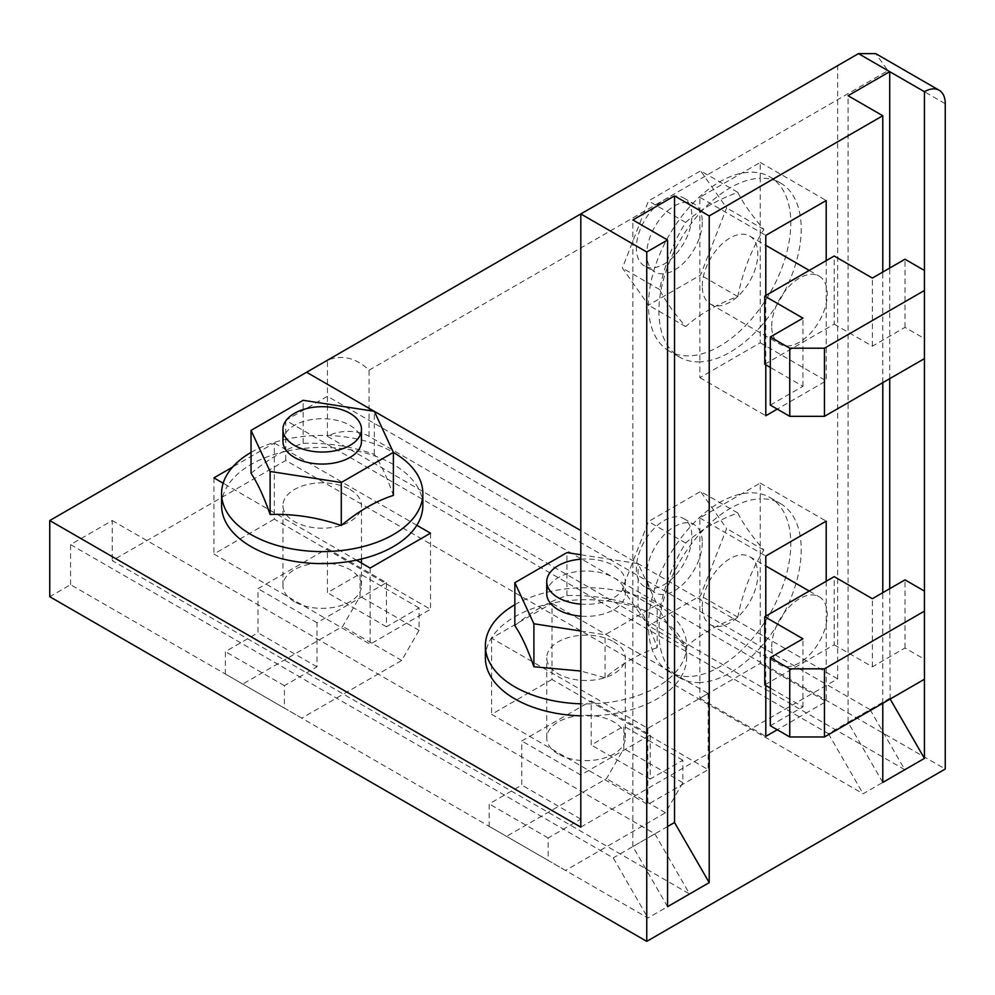 <?xml version="1.0" encoding="UTF-8"?>
<svg xmlns="http://www.w3.org/2000/svg" width="995" height="995" viewBox="0 0 995 995"><rect width="100%" height="100%" fill="white"/><g stroke="black" fill="none" stroke-linecap="round" stroke-linejoin="round"><path stroke-width="0.75" stroke-dasharray="4.97 3.73" d="M369.07 436.382L369.07 370.19C356.011 357.752 342.131 354.431 327.43 360.24L327.43 396.308L285.776 420.35L828.425 733.651L870.078 709.609L327.43 396.308L327.43 436.382A29.452 17.002 180 0 1 369.07 436.382L945.25 769.035M369.07 370.19L887.926 70.633L875.724 53.63M870.078 709.609L904.791 769.72L863.138 793.774L285.776 460.436L112.224 560.633L689.597 893.97L647.944 918.012L70.57 584.674L49.75 596.701M327.43 436.382L904.791 769.72M890.164 699.037L889.717 588.679M889.717 378.66L889.717 268.053M924.43 679.262L924.43 591.08L924.43 679.262M924.43 358.623L924.43 270.453L924.43 358.623M551.989 679.461L491.605 714.335L647.795 804.507L708.191 769.632L551.989 679.461L551.989 603.306L491.605 638.181L647.795 728.352L708.191 693.49L551.989 603.306M274.321 519.141L213.925 554.016L370.115 644.188L430.512 609.326L274.321 519.141L274.321 442.999L232.581 467.09M285.776 420.35L285.776 460.436M828.425 733.651L863.138 793.774M882.776 782.431L848.063 722.32L848.063 95.707M882.776 703.303L882.776 592.684M882.776 382.677L882.776 272.058M70.57 584.674L70.57 544.601L112.224 520.547L112.224 560.633M858.474 53.63L306.597 372.254M580.806 827.143L837.653 678.864L837.653 65.645L580.806 213.95M826.198 260.628L826.198 380.874L777.257 409.119M765.802 364.842L765.802 295.503M826.198 581.267L826.198 701.5L777.257 729.758M765.802 685.468L765.802 616.129M848.063 722.32L889.717 698.266M699.858 361.881A100.632 58.096 -60 0 1 679.734 357.193A100.632 58.096 -60 0 1 658.901 311.136A100.632 58.096 -60 0 1 699.858 213.092L699.858 197.308L760.255 162.434L760.255 178.217A100.632 58.096 -60 0 1 780.366 182.906A100.632 58.096 -60 0 1 801.211 228.974A100.632 58.096 -60 0 1 760.255 327.019L760.255 342.79L699.858 377.665L699.858 361.881A100.632 58.096 120 0 0 760.255 327.019L760.255 178.217A100.632 58.096 -60 0 0 699.858 213.092L699.858 361.881M699.858 682.52A100.632 58.096 -60 0 1 679.734 677.831A100.632 58.096 -60 0 1 658.901 631.763A100.632 58.096 -60 0 1 699.858 533.718L699.858 517.935L760.255 483.072L760.255 498.856A100.632 58.096 -60 0 1 780.366 503.532A100.632 58.096 -60 0 1 801.211 549.601A100.632 58.096 -60 0 1 760.255 647.645L760.255 663.429L699.858 698.291L699.858 682.52A100.632 58.096 120 0 0 760.255 647.645L760.255 498.856A100.632 58.096 -60 0 0 699.858 533.718L699.858 682.52M837.653 678.864L580.806 530.571M223.178 483.209L227.594 485.759A100.632 58.096 180 0 1 287.99 450.884L274.321 442.999M416.843 525.285L287.99 450.884A100.632 58.096 180 0 1 393.373 464.441A100.632 58.096 180 0 1 422.85 505.522M221.586 505.522A100.632 58.096 180 0 1 227.594 485.759L356.446 560.148M485.386 657.819A100.632 58.096 180 0 1 547.499 604.139A100.632 58.096 180 0 1 657.16 616.738A100.632 58.096 180 0 1 686.637 657.819A100.632 58.096 180 0 1 680.63 677.583A100.632 58.096 0 0 1 620.246 712.445A100.632 58.096 180 0 1 580.806 715.84M251.038 452.426A100.632 58.096 180 0 1 393.373 452.414A100.632 58.096 0 0 0 393.373 452.414M349.991 489.49A39.265 22.674 180 0 1 361.483 505.522A39.265 22.674 180 0 1 337.243 526.467A39.265 22.674 180 0 1 294.445 521.554A39.265 22.674 180 0 1 282.953 505.522A39.265 22.674 180 0 1 307.194 484.577A39.265 22.674 180 0 1 349.991 489.49M370.115 568.045L370.115 644.188M213.925 477.861L213.925 554.016M430.512 533.171L430.512 609.326M251.038 473.371C268.426 458.906 285.801 448.882 303.152 443.297C326.882 442.539 350.613 446.208 374.319 454.305C380.687 463.583 387.043 477.289 393.386 495.398M374.319 454.305L374.319 411.308M303.152 443.297L303.152 400.301M282.953 441.394A39.265 22.674 180 0 1 307.194 420.45A39.265 22.674 180 0 1 349.991 425.362A39.265 22.674 180 0 1 361.483 441.394M294.445 601.714A39.265 22.674 180 0 1 282.953 585.682A39.265 22.674 180 0 1 307.194 564.737A39.265 22.674 180 0 1 349.991 569.65A39.265 22.674 180 0 1 361.483 585.682A39.265 22.674 180 0 1 337.243 606.627A39.265 22.674 180 0 1 294.445 601.714M386.433 582.672L386.433 626.763L419.057 607.92L419.057 630.37L401.706 660.431L301.734 718.141L284.383 708.117L284.383 685.679L317.007 666.837L317.007 622.746L386.433 582.672L327.43 548.606L327.43 592.697L360.053 573.854L360.053 596.303L342.69 626.352L242.73 684.075L225.38 674.05L225.38 651.613L258.003 632.77L258.003 588.679L327.43 548.606M317.007 622.746L258.003 588.679M386.433 626.763L327.43 592.697M317.007 666.837L258.003 632.77M284.383 685.679L225.38 651.613M284.383 708.117L225.38 674.05M301.734 718.141L242.73 684.075M401.706 660.431L342.69 626.352M419.057 630.37L360.053 596.303M419.057 607.92L360.053 573.854M514.838 604.724A100.632 58.096 180 0 1 657.16 604.711A100.632 58.096 0 0 1 686.637 645.792A100.632 58.096 0 0 1 580.806 703.813M613.778 641.787A39.265 22.674 180 0 1 625.283 657.819A39.265 22.674 180 0 1 601.042 678.764A39.265 22.674 180 0 1 558.245 673.851A39.265 22.674 180 0 1 546.74 657.819A39.265 22.674 180 0 1 570.981 636.875A39.265 22.674 180 0 1 613.778 641.787M647.795 728.352L647.795 804.507M491.605 638.181L491.605 714.335M708.191 693.49L708.191 769.632M580.806 559.19A39.265 22.674 180 0 1 613.778 565.633A39.265 22.674 0 0 1 625.283 581.665A39.265 22.674 0 0 1 580.806 604.139M546.74 593.692A39.265 22.674 180 0 1 570.981 572.747A39.265 22.674 180 0 1 613.778 577.66A39.265 22.674 180 0 1 625.283 593.692A39.265 22.674 180 0 1 580.806 616.166M558.245 754.011A39.265 22.674 180 0 1 546.74 737.979A39.265 22.674 180 0 1 570.981 717.034A39.265 22.674 180 0 1 613.778 721.947A39.265 22.674 180 0 1 625.283 737.979A39.265 22.674 180 0 1 601.042 758.924A39.265 22.674 180 0 1 558.245 754.011M580.806 631.029L605.084 634.785L657.185 604.699L638.106 563.605L580.806 554.75M514.838 625.668C532.226 611.204 549.588 601.179 566.939 595.595C590.682 594.836 614.4 598.505 638.106 606.602L638.106 563.605M638.106 606.602C644.474 615.88 650.829 629.586 657.185 647.695L657.185 604.699M657.185 647.695C639.797 653.305 622.435 663.329 605.084 677.769L580.806 671.04M566.939 595.595L566.939 552.598M605.084 677.769L605.084 634.785M650.22 734.969L650.22 779.06L682.844 760.217L682.844 782.667L665.493 812.728L565.533 870.438L548.17 860.414L548.17 837.977L580.806 819.134L580.806 775.043L650.22 734.969L591.217 700.903L591.217 744.994L623.84 726.151L623.84 748.601L606.49 778.662L506.53 836.372L489.167 826.347L489.167 803.91L521.79 785.067L521.79 740.976L591.217 700.903M580.806 775.043L521.79 740.976M650.22 779.06L591.217 744.994M580.806 819.134L521.79 785.067M548.17 837.977L489.167 803.91M548.17 860.414L489.167 826.347M565.533 870.438L506.53 836.372M665.493 812.728L606.49 778.662M682.844 782.667L623.84 748.601M682.844 760.217L623.84 726.151M669.324 351.185A100.632 58.096 120 0 1 648.491 305.117A100.632 58.096 -60 0 1 692.408 203.851A100.632 58.096 -60 0 1 769.956 176.899A100.632 58.096 -60 0 1 790.789 222.955A100.632 58.096 120 0 1 746.872 324.221A100.632 58.096 120 0 1 669.324 351.185L679.734 357.193M737.805 192.346C742.656 202.495 751.337 214.845 763.849 229.397C751.337 249.583 742.643 271.971 737.805 296.547C716.587 304.37 699.211 314.395 685.692 326.621C673.18 312.057 664.486 299.694 659.648 289.57C664.511 264.956 673.192 242.581 685.692 222.42C699.249 210.169 716.611 200.144 737.805 192.346L700.567 170.841L648.466 200.928L622.41 268.065L648.466 305.129L700.567 275.055L726.624 207.905L700.567 170.841M737.805 296.547L700.567 275.055M763.849 229.397L726.624 207.905M685.692 222.42L648.466 200.928M659.648 289.57L622.41 268.065M685.692 326.621L648.466 305.129M702.283 221.96A39.265 22.674 -60 0 1 685.145 261.474A39.265 22.674 -60 0 1 654.884 271.996A39.265 22.674 -60 0 1 646.75 254.023A39.265 22.674 -60 0 1 663.889 214.497A39.265 22.674 -60 0 1 694.149 203.975A39.265 22.674 -60 0 1 702.283 221.96M644.474 265.988A39.265 22.674 120 0 1 636.34 248.004A39.265 22.674 -60 0 1 653.479 208.49A39.265 22.674 -60 0 1 683.739 197.968A39.265 22.674 -60 0 1 691.873 215.94A39.265 22.674 120 0 1 674.734 255.466A39.265 22.674 120 0 1 644.474 265.988L654.884 271.996M702.283 286.087A39.265 22.674 -60 0 1 719.422 246.561A39.265 22.674 -60 0 1 749.683 236.039A39.265 22.674 -60 0 1 757.817 254.023A39.265 22.674 -60 0 1 740.678 293.537A39.265 22.674 -60 0 1 710.418 304.06A39.265 22.674 -60 0 1 702.283 286.087M771.71 326.161A39.265 22.674 -60 0 1 788.848 286.647A39.265 22.674 -60 0 1 819.109 276.125A39.265 22.674 -60 0 1 827.243 294.097A39.265 22.674 -60 0 1 810.092 333.623A39.265 22.674 -60 0 1 779.831 344.133A39.265 22.674 -60 0 1 771.71 326.161M764.757 364.232L834.183 324.159L834.183 256.026M834.183 324.159L872.366 346.198L904.99 327.367L924.43 338.586M770.317 405.114L802.94 386.284L770.317 367.441M872.366 346.198L872.366 278.065M904.99 327.367L904.99 259.235M802.94 386.284L802.94 318.151M760.255 342.79L826.198 380.874M760.255 162.434L826.198 200.517M699.858 197.308L765.802 235.38M699.858 377.665L765.802 415.736M669.324 671.824A100.632 58.096 120 0 1 648.491 625.755A100.632 58.096 -60 0 1 692.408 524.489A100.632 58.096 -60 0 1 769.956 497.525A100.632 58.096 -60 0 1 790.789 543.593A100.632 58.096 120 0 1 746.872 644.86A100.632 58.096 120 0 1 669.324 671.824L679.734 677.831M737.805 512.972C742.656 523.121 751.337 535.472 763.849 550.036C751.337 570.222 742.643 592.597 737.805 617.174C716.587 624.997 699.211 635.034 685.692 647.26C673.167 632.683 664.486 620.333 659.648 610.196C664.511 585.595 673.192 563.207 685.692 543.059C699.249 530.808 716.611 520.771 737.805 512.972L700.567 491.48L648.466 521.554L622.41 588.704L648.466 625.768L700.567 595.682L726.624 528.544L700.567 491.48M737.805 617.174L700.567 595.682M763.849 550.036L726.624 528.544M685.692 543.059L648.466 521.554M659.648 610.196L622.41 588.704M685.692 647.26L648.466 625.768M702.283 542.586A39.265 22.674 -60 0 1 685.145 582.112A39.265 22.674 -60 0 1 654.884 592.634A39.265 22.674 -60 0 1 646.75 574.65A39.265 22.674 -60 0 1 663.889 535.136A39.265 22.674 -60 0 1 694.149 524.614A39.265 22.674 -60 0 1 702.283 542.586M644.474 586.615A39.265 22.674 120 0 1 636.34 568.642A39.265 22.674 -60 0 1 653.479 529.116A39.265 22.674 -60 0 1 683.739 518.606A39.265 22.674 -60 0 1 691.873 536.579A39.265 22.674 120 0 1 674.734 576.093A39.265 22.674 120 0 1 644.474 586.615L654.884 592.634M702.283 606.714A39.265 22.674 -60 0 1 719.422 567.2A39.265 22.674 -60 0 1 749.683 556.678A39.265 22.674 -60 0 1 757.817 574.65A39.265 22.674 -60 0 1 740.678 614.176A39.265 22.674 -60 0 1 710.418 624.698A39.265 22.674 -60 0 1 702.283 606.714M771.71 646.8A39.265 22.674 -60 0 1 788.848 607.273A39.265 22.674 -60 0 1 819.109 596.751A39.265 22.674 -60 0 1 827.243 614.736A39.265 22.674 -60 0 1 810.092 654.25A39.265 22.674 -60 0 1 779.831 664.772A39.265 22.674 -60 0 1 771.71 646.8M764.757 684.871L834.183 644.785L834.183 576.652M834.183 644.785L872.366 666.837L904.99 647.994L924.43 659.225M770.317 725.753L802.94 706.91L770.317 688.08M872.366 666.837L872.366 598.704M904.99 647.994L904.99 579.861M802.94 706.91L802.94 638.778M760.255 663.429L826.198 701.5M760.255 483.072L826.198 521.144M699.858 517.935L765.802 556.018M699.858 698.291L765.802 736.375M70.57 544.601L613.231 857.901L647.944 918.012M667.57 906.681L632.87 846.558L632.87 219.957M112.224 520.547L654.884 833.847L613.231 857.901M654.884 833.847L689.597 893.97M667.57 826.522L632.87 846.558M887.926 70.633L945.25 103.729M282.953 585.682L282.953 505.522M361.483 585.682L361.483 563.058M361.483 559.016L361.483 505.522M686.637 657.819L686.637 645.792M546.74 737.979L546.74 657.819M625.283 593.692L625.283 581.665M625.283 737.979L625.283 657.819M769.956 176.899L780.366 182.906M683.739 197.968L694.149 203.975M749.683 236.039L765.802 245.342M809.233 270.429L819.109 276.125M710.418 304.06L779.831 344.133M769.956 497.525L780.366 503.532M683.739 518.606L694.149 524.614M749.683 556.678L765.802 565.981M809.233 591.055L819.109 596.751M710.418 624.698L779.831 664.772"/><path stroke-width="1.49" d="M646.75 941.369L945.25 769.035L945.25 103.729A29.452 17.002 120 0 0 939.156 90.246A29.452 17.002 120 0 0 924.43 91.702L889.717 71.665L848.063 95.707L882.776 115.743L709.224 215.94L674.523 195.903L632.87 219.957L667.57 239.994L646.75 252.009L580.806 213.937L49.75 520.547L49.75 596.701L646.75 941.369L646.75 252.009M939.156 90.246L875.724 53.63L858.474 53.63L580.806 213.937L580.806 827.143L49.75 520.547M889.717 588.679L889.717 378.66M889.717 268.053L889.717 71.665L858.474 53.63M770.317 688.08L764.757 684.871L764.757 616.738L834.183 576.652L872.366 598.704L904.99 579.861L924.43 591.08L924.43 611.129L824.457 668.839L789.756 668.839L770.317 657.62L770.317 725.753L789.756 736.972L824.457 736.972L924.43 679.262L924.43 758.389L890.164 699.037M924.43 591.08L924.43 358.623L824.457 416.333L789.756 416.333L770.317 405.114L770.317 336.982L802.94 318.151L764.757 296.1L834.183 256.026L872.366 278.065L904.99 259.235L924.43 270.453L924.43 91.702M924.43 758.389L882.776 782.431L882.776 703.303M882.776 592.684L882.776 382.677M882.776 272.058L882.776 115.743M667.57 239.994L667.57 906.681L709.224 882.627L709.224 215.94M777.257 409.119L765.802 415.736L765.802 364.842M765.802 295.503L765.802 235.38L826.198 200.517L826.198 260.628M777.257 729.758L765.802 736.375L765.802 685.468M765.802 616.129L765.802 556.018L826.198 521.144L826.198 581.267M580.806 530.571L374.344 411.37M374.207 411.296L306.597 372.254M232.581 467.09L213.925 477.861L223.178 483.209M221.586 493.495A100.632 58.096 180 0 0 251.063 534.576A100.632 58.096 0 0 0 360.725 547.175A100.632 58.096 0 0 0 422.85 493.495L422.85 505.522A100.632 58.096 180 0 1 416.843 525.285L430.512 533.171L370.115 568.045L356.446 560.148A100.632 58.096 180 0 1 251.063 546.603A100.632 58.096 180 0 1 221.586 505.522L221.586 493.495A100.632 58.096 180 0 1 251.038 452.426M580.806 715.84A100.632 58.096 180 0 1 514.85 698.9A100.632 58.096 180 0 1 485.386 657.819L485.386 645.792A100.632 58.096 180 0 1 514.838 604.724M356.446 560.148A100.632 58.096 0 0 0 416.843 525.285M422.85 493.495A100.632 58.096 0 0 0 393.386 452.426L374.319 411.308L303.152 400.301L251.038 430.387L270.118 471.468L341.285 482.488L393.386 452.402L393.386 495.398C376.01 501.007 358.635 511.032 341.285 525.472C317.554 517.375 293.823 513.706 270.118 514.465L270.118 471.468M341.285 525.472L341.285 482.488M270.118 514.465C263.75 496.343 257.394 482.637 251.038 473.371L251.038 430.387M361.483 429.367L361.483 441.394A39.265 22.674 180 0 1 337.243 462.339A39.265 22.674 180 0 1 294.445 457.426A39.265 22.674 180 0 1 282.953 441.394L282.953 429.367A39.265 22.674 180 0 1 307.194 408.423A39.265 22.674 180 0 1 349.991 413.335A39.265 22.674 0 0 1 361.483 429.367A39.265 22.674 0 0 1 337.243 450.312A39.265 22.674 0 0 1 294.445 445.399A39.265 22.674 180 0 1 282.953 429.367M580.806 703.813A100.632 58.096 0 0 1 514.85 686.873A100.632 58.096 180 0 1 485.386 645.792M580.806 604.139A39.265 22.674 0 0 1 558.245 597.697A39.265 22.674 180 0 1 546.74 581.665A39.265 22.674 180 0 1 580.806 559.19M580.806 616.166A39.265 22.674 180 0 1 558.245 609.724A39.265 22.674 180 0 1 546.74 593.692L546.74 581.665M580.806 554.75L566.939 552.598L514.838 582.684L533.905 623.778L580.806 631.029M580.806 671.04L533.905 666.762C527.549 648.64 521.193 634.934 514.838 625.668L514.838 582.684M533.905 666.762L533.905 623.778M770.317 367.441L764.757 364.232L764.757 296.1M924.43 270.453L924.43 290.49L824.457 348.2L789.756 348.2L770.317 336.982M924.43 358.623L924.43 290.49M824.457 416.333L824.457 348.2M789.756 416.333L789.756 348.2M924.43 679.262L924.43 611.129M824.457 736.972L824.457 668.839M789.756 736.972L789.756 668.839M770.317 657.62L802.94 638.778L764.757 616.738M709.224 882.627L674.523 822.517L674.523 195.903M674.523 822.517L667.57 826.522M361.483 563.058L361.483 559.016M765.802 245.342L809.233 270.429M765.802 565.981L809.233 591.055"/></g></svg>
